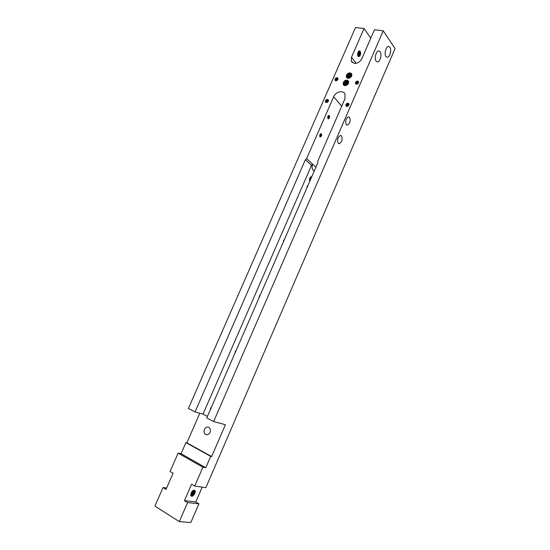 <?xml version="1.0" encoding="UTF-8"?>
<svg xmlns="http://www.w3.org/2000/svg" width="550" height="550" viewBox="0 0 550 550"><rect width="100%" height="100%" fill="white"/><g stroke="black" fill="none" stroke-linecap="round" stroke-linejoin="round"><path stroke-width="0.82" d="M354.283 63.381C357.562 63.518 360.078 61.958 361.838 58.699L374.447 29.755L383.247 30.8L213.654 421.541L206.745 417.959L317.859 162.704L317.742 161.239L344.912 98.849L345.022 94.057C343.234 89.87 335.624 91.74 333.644 96.8L306.632 158.565L305.401 159.692L195.064 411.909L188.396 408.457L355.527 27.5L364.052 28.517L351.505 57.2L351.347 61.27L354.283 63.381M385.921 56.526L387.138 57.296C389.709 57.661 391.882 49.844 389.916 47.273L388.671 46.475C386.093 46.104 383.928 54.024 385.921 56.526M376.097 61.16L377.341 61.923C380.009 62.301 382.223 54.347 380.167 51.755L378.895 50.958C376.214 50.573 374.007 58.637 376.097 61.16M359.453 50.861L360.202 52.009L359.783 55.144L358.387 56.568M358.064 56.265L358.758 56.684C360.559 55.674 361.047 53.873 360.236 51.287L359.535 50.861C357.727 51.886 357.239 53.687 358.064 56.265M359.074 50.971L359.521 51.927L359.109 55.041L358.098 56.313M359.171 50.93L359.384 51.171C360.106 53.178 359.7 54.917 358.167 56.396M358.669 51.281L358.435 54.938L357.837 55.866M358.772 51.177C359.37 52.841 359.081 54.443 357.899 55.997M358.201 51.92L357.631 55.096M358.325 51.707L357.679 55.337M346.308 124.706L347.181 125.159C349.986 123.619 350.762 120.993 349.525 117.287L348.631 116.813C345.826 118.381 345.049 121.014 346.308 124.706M338.243 143.323L339.082 143.743C341.956 142.175 342.753 139.549 341.474 135.864L340.615 135.424C337.734 137.012 336.937 139.645 338.243 143.323M328.288 115.727L327.724 118.154M327.711 117.975L328.185 115.858L327.69 118.002M328.639 115.466L328.577 117.776L327.903 118.566M328.556 115.507L328.481 117.666L327.848 118.484M327.979 118.669L328.357 118.862L329.381 117.934C329.814 116.566 329.67 115.72 328.934 115.411L327.91 116.332L327.979 118.669M328.873 115.411L329.278 116.146L329.017 117.782L328.061 118.745M327.793 116.648L327.69 117.095M320.334 133.994L319.722 136.428M319.736 136.214L320.231 134.104L319.688 136.276M320.684 133.746L320.616 136.008L319.894 136.833M320.602 133.781L320.519 135.905L319.846 136.751M319.99 136.95L321.413 136.18C321.846 134.833 321.702 134.001 320.966 133.691L319.914 134.64L319.99 136.95M320.911 133.691L321.317 134.461L321.049 136.022L320.059 137.012M319.846 134.819L319.688 135.451M204.449 429.413C203.692 431.558 204.057 433.221 205.542 434.383C207.371 435.208 208.869 434.541 210.045 432.382C210.794 430.251 210.444 428.601 208.986 427.433C207.144 426.58 205.631 427.24 204.449 429.413M211.468 407.103L210.506 408.272L210.292 409.812M236.136 350.446L235.173 351.615L234.974 353.114M260.377 294.752L259.421 295.921L259.236 297.371M284.536 239.25L283.587 240.412L283.415 241.821M307.966 185.426L307.024 186.587L306.866 187.956M191.146 493.061L192.218 491.294M190.781 494.278L193.112 490.518M190.822 494.051L191.902 492.979L192.933 490.634M190.74 494.938C192.706 493.921 193.696 492.36 193.703 490.249M190.74 494.794L192.514 493.364L193.566 490.291M190.795 495.344L190.802 495.351C193.318 494.491 194.439 492.779 194.164 490.201M190.774 495.268L193.126 493.742L194.164 491.459L194.054 490.201M190.802 495.385L191.421 495.722C193.634 496.189 196.316 490.449 194.26 490.215L194.198 490.208C193.084 490.243 192.101 491.116 191.242 492.834C190.355 495.323 190.747 496.437 192.411 496.196L194.253 494.553C195.566 492.14 195.546 490.689 194.198 490.208M190.822 495.447L191.269 495.626L193.738 494.127L194.789 491.817L194.37 490.222M311.169 178.076L310.255 180.166M311.3 177.781L310.173 180.359M311.582 177.114L310.173 178.667L310.035 180.682L311.314 177.732M311.664 176.942L310.083 178.585L310.001 180.744M347.181 106.343L348.899 104.885M347.277 106.329L348.865 104.981M346.844 106.356L348.975 104.548M346.919 106.356L348.961 104.624M346.576 106.301L346.734 105.463L348.982 104.273M346.637 106.322L346.803 105.545L348.982 104.335M346.356 106.212L346.466 105.146L348.941 104.032M346.404 106.239L346.534 105.222L348.954 104.094M346.699 106.336L348.837 105.05L348.858 103.819C347.903 102.85 346.926 103.084 345.916 104.507L345.895 105.744L346.699 106.336M346.17 106.088L346.191 104.823C346.926 103.689 347.82 103.359 348.865 103.833M346.211 106.123L346.259 104.906C346.968 103.799 347.847 103.455 348.893 103.881M346.053 105.978L345.984 104.589C347.022 103.201 348.04 103.008 349.03 104.012M347.662 106.212L348.679 105.339M347.847 106.123L348.562 105.511M356.806 84.177L358.49 82.83M356.909 84.157L358.442 82.933M356.448 84.191L358.593 82.479M356.524 84.191L358.572 82.555M356.166 84.136L356.331 83.387L358.614 82.184M356.235 84.157L356.4 83.469L358.6 82.252M355.946 84.04L356.07 83.05L358.586 81.943M355.994 84.067L356.132 83.133L358.6 81.998M356.331 84.171L358.469 82.871L358.511 81.696C357.555 80.713 356.572 80.939 355.541 82.383L355.499 83.566L356.331 84.171M355.761 83.909L355.802 82.72C356.558 81.565 357.466 81.235 358.524 81.73M355.747 83.882L355.871 82.802C356.599 81.675 357.486 81.338 358.545 81.778M355.644 83.792L355.603 82.466C356.441 81.242 357.39 80.946 358.449 81.586M357.349 84.013L358.194 83.332M357.624 83.854L357.981 83.573M326.824 102.479L328.364 101.111M326.934 102.451L328.322 101.214M326.466 102.513L328.453 100.753M326.549 102.513L328.439 100.836M326.184 102.479L326.349 101.647L328.467 100.464M325.758 102.279L325.786 101.021C326.487 99.928 327.346 99.591 328.35 100.011C327.408 99.083 326.466 99.316 325.504 100.705L325.49 101.956L326.239 102.493L326.418 101.729L328.467 100.533M325.951 102.396L326.067 101.338L328.433 100.217M326.006 102.424L326.136 101.413L328.446 100.279M326.239 102.493L328.322 101.228L328.336 99.983M325.731 102.224L325.854 101.097L328.377 100.059M325.641 102.169L325.572 100.781C326.356 99.612 327.257 99.309 328.274 99.873M327.394 102.259L328.068 101.654M336.353 80.713L337.858 79.454L337.886 78.258C336.964 77.344 336.009 77.584 335.026 78.98L334.998 80.176L335.775 80.733L337.858 79.454M335.974 80.754L337.975 79.076M336.057 80.754L337.954 79.159M335.679 80.713L335.844 79.97L338.002 78.774M335.748 80.726L335.913 80.052L338.002 78.849M335.445 80.63L335.576 79.64L337.975 78.526M335.5 80.651L335.644 79.722L337.989 78.581M335.252 80.506L335.301 79.31C336.022 78.203 336.889 77.866 337.906 78.306M335.232 80.465L335.369 79.392C336.064 78.313 336.916 77.969 337.927 78.361M335.136 80.389L335.094 79.062C335.899 77.88 336.813 77.578 337.837 78.162M337.054 80.403L337.418 80.094M336.476 80.678L337.803 79.564M356.957 84.143L357.28 83.607M355.726 83.242L356.455 82.06M351.546 75.824L348.734 78.196M351.498 75.955L348.865 78.176M351.67 75.371L348.535 77.454L348.294 78.224M351.649 75.481L348.618 77.557L348.397 78.224M351.725 74.986C350.192 74.903 349.023 75.591 348.205 77.041L347.937 78.176M351.718 75.075C350.212 75.047 349.071 75.735 348.288 77.144L348.019 78.196M351.718 74.642C350.096 74.36 348.817 75.02 347.868 76.622L347.627 78.086M351.725 74.724C350.123 74.498 348.865 75.164 347.951 76.725L347.703 78.114M351.67 74.339C349.986 73.838 348.611 74.463 347.538 76.209L347.373 77.963M351.684 74.408C350.013 73.968 348.659 74.601 347.621 76.312L347.435 77.997L348.061 76.271M351.581 74.058C349.862 73.336 348.404 73.913 347.201 75.79L347.146 77.797M347.181 77.859L347.497 78.224M351.608 74.126C349.896 73.459 348.452 74.051 347.284 75.893L347.201 77.839M351.464 73.81C349.738 72.841 348.205 73.363 346.871 75.371L346.761 77.282C348.281 78.808 349.862 78.361 351.505 75.934L351.526 73.934L350.123 72.896C348.604 72.82 347.435 73.542 346.617 75.061C348.061 72.951 349.642 72.476 351.354 73.638M351.498 73.872C349.772 72.964 348.253 73.501 346.954 75.474L346.851 77.385C348.363 78.911 349.944 78.464 351.587 76.044M356.826 83.339L356.407 83.517M357.809 83.511L357.899 83.133M351.271 76.402L349.319 78.045M351.161 76.581L349.511 77.969M348.384 83.064L345.558 85.491M348.343 83.188L345.682 85.47M348.501 82.617L345.379 84.693L345.132 85.511M348.48 82.72L345.462 84.796L345.228 85.511M348.542 82.232C347.022 82.156 345.854 82.837 345.043 84.281L344.774 85.47M348.535 82.321C347.043 82.294 345.909 82.981 345.125 84.384L344.857 85.484M348.528 81.895C346.919 81.62 345.647 82.28 344.706 83.875L344.472 85.381M348.535 81.977C346.947 81.751 345.696 82.417 344.788 83.978L344.541 85.408M348.48 81.593C346.803 81.104 345.434 81.73 344.369 83.463L344.211 85.257M348.494 81.668C346.83 81.228 345.489 81.867 344.451 83.566L344.272 85.291M348.391 81.317C346.679 80.602 345.221 81.18 344.032 83.05L343.991 85.099M348.411 81.386C346.706 80.726 345.276 81.317 344.114 83.153L344.046 85.14M348.267 81.077C346.541 80.114 345.022 80.637 343.695 82.638L343.599 84.576C345.118 86.096 346.692 85.649 348.322 83.236L348.336 81.208L346.947 80.176C345.428 80.094 344.259 80.809 343.441 82.328C344.871 80.231 346.445 79.757 348.157 80.905M348.301 81.132C346.576 80.238 345.07 80.774 343.778 82.741L343.681 84.679C345.201 86.199 346.775 85.752 348.404 83.339M348.136 83.621L346.129 85.346M348.033 83.799L346.308 85.278M199.801 413.236L186.869 442.839L185.9 442.626L181.067 453.702L178.104 453.118L170.074 471.487L173.085 473.268L166.052 489.383L163.047 487.541L154.935 506.103L179.334 521.634L190.85 522.5L198.901 503.821L195.8 501.937L202.187 487.135M346.947 80.176C348.906 80.774 349.222 82.142 347.903 84.287L345.702 85.635C343.475 85.662 342.719 84.562 343.441 82.328M350.123 72.896C352.082 73.48 352.406 74.841 351.093 76.986L348.886 78.334C346.658 78.382 345.902 77.289 346.617 75.061M213.654 421.541L225.397 424.724L211.647 456.548L210.698 456.356L205.782 467.727L202.881 467.204L194.721 486.069L205.865 487.664L395.065 48.572L383.247 30.8M192.974 495.873L193.469 494.718M193.71 494.168L194.817 491.618M314.188 171.132L312.833 169.764C311.905 168.156 311.864 166.327 312.702 164.271L311.493 165.378L305.401 159.692M207.419 416.405L203.005 414.129L311.493 165.378M309.925 180.929C309.251 179.816 309.389 178.613 310.331 177.32L311.981 176.199M195.8 501.937L184.449 500.644L191.572 484.206L194.721 486.069M184.449 500.644L187.584 502.562L179.334 521.634M202.881 467.204L178.104 453.118M203.005 414.129L195.064 411.909M211.647 456.548L186.869 442.839M210.698 456.356L185.9 442.626M205.782 467.727L181.067 453.702M187.584 502.562L198.901 503.821M166.643 488.015L163.047 487.541M315.879 167.255L306.632 158.565M190.85 495.543L191.606 495.234M194.336 490.696L194.308 490.215M191.091 495.969L192.218 495.612M194.961 491.067L194.927 490.545M190.871 494.017L192.919 490.641M191.489 494.395L193.572 490.875M190.884 495.467L191.235 495.337M192.101 494.773L194.191 491.239M191.049 495.921L191.854 495.715M192.72 495.151L194.817 491.604M191.744 496.293L194.253 494.553M311.376 177.602L309.973 180.51M311.733 176.784L309.616 180.317M311.96 176.254L310.331 177.32M321.296 134.317L320.801 136.448M320.76 134.207L320.272 136.331M329.251 116.002L328.776 118.195M328.714 115.899L328.24 118.085M347.559 106.246L348.741 105.243M347.311 104.218L348.769 103.812M347.572 104.541L348.961 104.122M347.126 106.349L347.545 105.676M357.252 84.054L358.263 83.236M356.895 81.661L358.201 81.393M357.149 81.998L358.462 81.73M357.411 82.335L358.607 82.053M356.757 84.184L357.046 83.731M327.298 102.307L328.137 101.558M327.106 100.313L328.309 100.024M327.381 100.629L328.453 100.334M336.944 80.472L337.514 79.991M336.511 78.21L337.624 78.011M336.779 78.547L337.893 78.341M337.047 78.877L337.996 78.657M356.936 83.215L356.496 83.401M356.634 82.802L356.214 82.981M356.682 82.294L356.785 81.84M357.686 83.084L357.789 82.727M357.308 82.83L357.438 82.431M356.902 82.603L357.081 82.149M356.462 82.438L356.709 81.881M351.333 76.299L349.209 78.086M351.587 75.708L348.611 78.21M351.697 75.226C349.903 75.536 348.721 76.532 348.143 78.21M351.725 74.793C349.607 75.013 348.274 76.12 347.744 78.127M351.656 74.394C349.353 74.491 347.937 75.639 347.394 77.846M350.666 73.143C348.061 73.336 346.631 74.662 346.397 77.11M357.741 83.105L357.851 82.699M357.39 82.775L357.5 82.404M356.998 82.528L357.143 82.115M349.071 77.488L348.679 78.203M348.734 77.083L348.198 78.217M348.397 76.677L347.793 78.141M347.724 75.866L347.098 77.571M347.387 75.453L346.761 77.158M346.754 77.268L346.803 77.77M347.043 75.047L346.445 77.241M348.191 83.517L346.019 85.388M348.425 82.94L345.434 85.504M348.528 82.459C346.713 82.782 345.524 83.799 344.974 85.498M348.542 82.039C346.404 82.266 345.084 83.394 344.575 85.415M348.446 81.641C346.149 81.758 344.747 82.919 344.231 85.126M347.449 80.403C344.836 80.63 343.427 81.964 343.228 84.418M345.936 84.693L345.496 85.498M345.599 84.294L345.022 85.504M345.256 83.896L344.623 85.436M344.912 83.49L344.266 85.264M344.575 83.091L343.929 84.858M344.231 82.686L343.592 84.446M343.585 84.556L343.64 85.071M343.887 82.287L343.276 84.542M364.052 28.517L370.783 38.156M360.133 51.762L359.466 55.715M359.459 51.672L358.793 55.612M358.786 51.583L358.119 55.509M358.174 51.968L357.624 55.048M341.736 106.15L333.644 96.8M351.505 57.2L356.173 63.319M207.096 434.761L205.542 434.383M314.222 171.05L312.833 169.764M352.323 62.542L351.347 61.27"/></g></svg>
